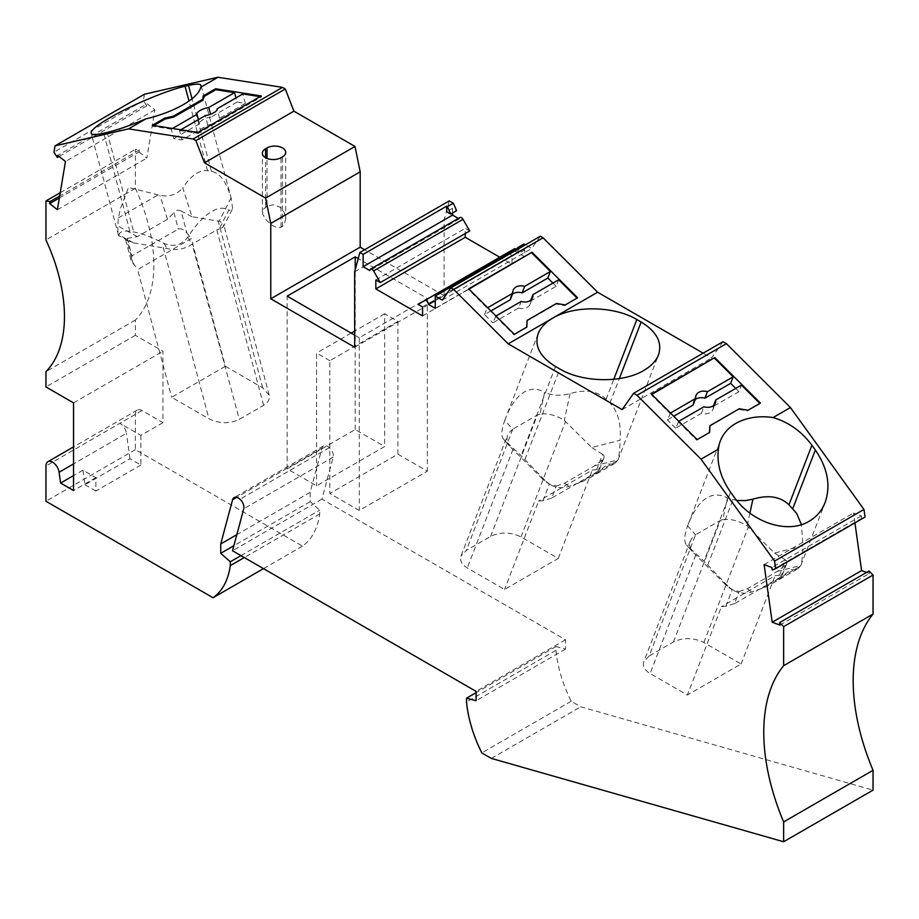 <?xml version="1.0" encoding="UTF-8"?>
<svg xmlns="http://www.w3.org/2000/svg" width="919" height="919" viewBox="0 0 919 919"><rect width="100%" height="100%" fill="white"/><g stroke="black" fill="none" stroke-linecap="round" stroke-linejoin="round"><path stroke-width="0.69" stroke-dasharray="4.59 3.45" d="M523.922 243.972L520.568 247.567L524.669 249.934L524.669 256.734L517.971 252.863A3.125 1.804 60 0 0 516.168 249.313M540.326 236.229L531.71 248.475L525.415 244.833M723.012 341.707L711.547 358.008L703.161 353.16M854.923 522.877L853.533 512.986L861.287 515.881L861.631 518.362L865.043 517.029M866.548 572.422L869.374 573.479L869.018 570.998M59.356 197.976L139.068 151.957L139.389 149.981L135.369 149.349L135.369 188.326A137.379 79.321 -120 0 1 135.369 320.042L135.369 335.332L162.962 351.265L162.962 422.648L141.985 410.54A9.362 5.411 -120 0 0 137.31 410.081A9.362 5.411 -120 0 0 135.369 414.366L135.369 449.632L302.477 546.116A98.873 57.081 -120 0 0 319.709 513.997L319.709 510.16L310.151 501.682L310.151 492.331L321.995 448.127A8.328 4.802 -120 0 1 323.511 445.956A8.328 4.802 -120 0 1 329.37 447.633A7.283 4.204 -120 0 1 333.172 457.157L321.926 499.132L565.507 639.762L565.507 649.113L555.949 646.551L555.949 650.376A99.907 57.69 -120 0 0 571.216 701.266L580.762 706.78L873.05 790.133M139.068 151.957L146.799 158.114L154.886 109.843L147.132 103.79L57.713 155.414M144.432 94.243L143.375 100.596L146.776 105.869L147.132 103.79M449.276 200.882L444.084 220.25L444.084 295.608L364.636 249.738M452.55 213.024L452.55 208.291L456.64 210.658M459.891 217.527A3.125 1.804 60 0 0 459.236 218.952L458.328 218.423M469.712 230.945L465.244 228.36L465.244 233.518M514.203 248.888L507.506 252.759L511.975 255.344L511.975 264.27L501.119 258.009M556.282 486.013L564.473 483.21L594.582 465.83L603.082 459.282L604.22 456.8L603.576 455.008L602.611 454.354L596.707 469.678L599.165 470.333L597.982 471.355L551.618 498.132L556.282 486.013L549.401 484.026L542.635 479.029L546.058 481.453L521.153 455.686L503.865 439.581L509.459 446.014L506.817 440.718L507.426 435.583L461.005 556.052C459.557 560.521 461.648 564.496 467.277 567.953L504.542 589.47L558.27 558.453L521.004 536.937C510.619 531.975 500.487 531.791 490.62 536.397L466.335 550.412L461.005 556.052M622.14 409.621L711.547 358.008M518.775 247.808L518.775 253.334L524.669 249.934M435.25 308.347L524.669 256.734M442.303 300.099L531.71 248.475M512.434 294.264A10.408 7.697 21.1 0 0 510.665 296.699A10.408 7.697 21.1 0 0 510.332 299.709M495.973 315.987L492.871 322.856L518.638 307.98L521.153 301.455M518.638 307.98A10.408 7.697 21.1 0 0 530.079 304.189A10.408 7.697 21.1 0 0 530.412 301.191L530.826 300.099M530.412 301.191L556.167 286.314L558.683 279.778M526.863 321.053L556.294 304.063L564.863 305.648L577.052 298.112M495.398 316.32L514.089 334.964L526.61 327.221M556.294 304.063L556.546 303.408M526.598 327.75L526.851 327.095M577.373 298.434L577.626 297.779M564.863 305.648L565.116 305.005M514.33 334.321L514.089 334.964M490.895 310.932L484.577 314.574L492.871 322.856M484.577 314.574L487.093 308.049L468.437 289.439L468.69 288.784M487.667 307.716L487.093 308.049M469.012 289.106L468.437 289.439M556.167 286.314L552.939 283.098M520.568 247.567L514.686 250.967L516.294 249.244M518.775 253.334L514.686 250.967M509.195 445.715L503.865 439.581C500.981 436.514 501.303 430.081 504.807 420.282L512.699 429.253L509.563 432.022L507.426 435.583M435.25 300.628L517.971 252.863M507.506 252.759L418.088 304.384M422.556 306.957L511.975 255.344M422.556 315.895L511.975 264.27M375.825 279.985L465.244 228.36M452.55 208.291L446.657 211.692M354.665 271.863L444.084 220.25M354.665 347.233L444.084 295.608M354.665 335.125L359.272 337.778L427.346 298.48L358.226 258.572M287.153 468.839L355.216 429.541L384.659 446.542L316.584 485.841L287.153 468.839L287.153 296.136M355.216 429.541L355.216 269.807M397.904 454.181L427.346 471.183L359.272 510.482L329.829 493.492L397.904 454.181L397.904 321.42L384.659 313.77L384.659 446.542M427.346 298.48L427.346 471.183M359.272 337.778L359.272 510.482M397.904 321.42L329.829 360.719L329.829 493.492M329.829 360.719L316.584 353.068L316.584 485.841M384.659 313.77L354.665 331.081M351.173 333.103L316.584 353.068M154.886 109.843L65.467 161.468M57.392 209.739L146.799 158.114M139.389 149.981L59.689 196M60.24 192.714L135.369 149.349M135.369 188.326L45.95 239.951M321.926 499.132L232.507 550.757M565.507 639.762L476.099 691.387M565.507 649.113L476.099 700.737M555.949 646.551L476.099 692.65M555.949 650.376L466.53 702.001M491.343 758.405L580.762 706.78M571.216 701.266L481.797 752.891M779.955 625.104L869.374 573.479M764.114 564.611L853.533 512.986M861.287 515.881L771.868 567.505M861.631 518.362L772.224 569.987M319.709 513.997L244.282 557.546M240.962 555.627L319.709 510.16M310.151 501.682L233.851 545.725M310.151 492.331L236.815 534.663M329.37 447.633L239.951 499.258M135.369 449.632L45.95 501.257M302.477 546.116L263.477 568.631M73.543 402.89L162.962 351.265M162.962 422.648L140.883 435.399L119.907 423.291A9.362 5.411 -120 0 1 126.431 433.377L73.543 463.911M140.883 465.048L95.863 491.033L95.863 477.639L82.94 470.172L84.985 484.75L129.993 458.753L140.883 465.048L140.883 435.399M95.863 477.639L73.543 490.528M82.94 470.172L73.543 475.582M129.993 458.753L126.431 433.377M95.863 491.033L84.985 484.75M135.369 335.332L45.95 386.956M135.369 320.042L45.95 371.667M146.776 105.869L59.092 156.494M143.375 100.596L53.957 152.221M267.038 206.201L262.995 209.589L262.627 214.035L266.269 220.123L272.403 225.511L277.297 227.786L280.743 227.51L284.304 224.673L285.694 218.975L284.258 212.381L279.767 206.993L273.127 204.811L267.038 206.201L267.038 158.413M180.779 129.774L179.538 130.487L182.054 139.929L207.82 125.053A10.408 3.596 -14.9 0 0 219.607 118.321A10.408 3.596 -14.9 0 0 219.595 118.252L245.35 103.387L237.045 102.078L235.942 97.931M245.35 103.387L242.834 93.945M197.964 132.474L198.217 133.416L261.501 96.886L260.02 96.644M261.501 96.886L261.249 95.932M207.82 125.053L205.305 115.622M237.045 102.078L211.29 116.954L210.566 114.209M211.29 116.954A10.408 3.596 -14.9 0 0 199.503 123.686A10.408 3.596 -14.9 0 0 199.515 123.755L198.412 119.596M172.473 128.476L171.244 129.188L173.76 138.62L182.054 139.929M199.515 123.755L173.76 138.62M153.806 125.547L152.577 126.248L171.244 129.188M152.324 125.306L152.577 126.248M179.538 130.487L198.217 133.416M219.595 118.252L217.114 108.947M191.991 216.746L181.066 210.979L186.959 233.116C183.731 229.509 180.859 228.165 178.332 229.072L131.968 255.838L127.293 238.343L125.352 238.63L128.086 240.789L133.588 242.869L118.988 234.885C119.769 231.577 123.41 230.416 129.924 231.404L133.726 232.002C141.227 233.242 151.256 236.987 163.789 243.248C173.427 247.395 181.411 245.384 187.729 237.217C195.862 224.684 203.869 216.091 211.772 211.439C218.32 207.705 224.006 207.246 228.82 210.049L219.239 228.888L222.651 227.452L223.857 225.442L222.662 223.214L219.779 221.387L191.991 216.746L182.766 187.74C191.301 175.345 199.572 169.682 207.579 170.739L211.393 171.336C219.859 172.91 226.419 181.778 231.06 197.907L232.61 208.153L231.324 210.417L228.82 210.049M128.086 240.789L118.574 235.574L118.988 234.885C118.252 236.769 117.862 233.782 117.827 225.936L118.39 217.849L120.412 208.624L128.511 187.43L159.895 195.356C169.429 197.148 177.045 194.61 182.766 187.74M118.574 235.574L91.13 133.14M225.396 366.279L262.662 387.795L269.187 395.147C270.083 399.133 268.222 402.522 263.615 405.325L239.319 419.351C229.451 423.958 219.331 423.774 208.946 418.811L171.681 397.295L225.396 366.279L191.347 238.572L137.62 269.589L171.681 397.295M186.959 233.116L191.347 238.572M181.066 210.979C178.401 209.543 176.034 210.106 173.955 212.68L178.332 229.072M127.293 238.343L137.39 236.642L167.499 219.262L173.955 212.68M131.968 255.838L130.969 259.893L137.62 269.589M133.588 242.869L167.143 248.567C176.149 250.738 184.466 249.267 192.117 244.167L239.319 419.351M263.615 405.325L216.827 229.888L192.542 243.903M216.827 229.888L219.239 228.888M459.236 218.952L369.829 270.577M735.74 388.415L738.968 391.632L741.484 385.095M760.427 403.096L759.852 403.43M738.968 391.632L713.213 406.497L713.626 405.417M713.213 406.497A10.408 7.697 21.1 0 1 712.88 409.506A10.408 7.697 21.1 0 1 701.438 413.297L703.954 406.772M701.438 413.297L675.672 428.174L678.762 421.304M670.468 413.033L667.378 419.891L673.696 416.25M697.13 439.627L709.411 432.539M678.188 421.637L696.889 440.281M675.672 428.174L667.378 419.891M651.812 394.423L651.238 394.756L669.894 413.355M651.238 394.756L651.491 394.102M709.64 432.412L709.399 433.067M695.235 399.581A10.408 7.697 21.1 0 0 693.454 402.017A10.408 7.697 21.1 0 0 693.133 405.026M747.917 410.311L760.174 403.751M709.663 426.37L739.347 408.725M739.094 409.38L747.664 410.965M736.751 500.499L727.446 497.926L722.805 519.614C730.743 518.661 738.865 520.763 747.158 525.955L774.51 553.066L802.988 545.817L801.425 524.657M687.642 525.84L695.534 534.812L691.593 538.637L689.675 543.29L689.905 547.437L692.03 551.274L686.7 545.139C683.816 542.072 684.138 535.639 687.642 525.84L688.4 523.796C698.854 498.546 711.869 489.919 727.446 497.926M739.117 591.572L747.296 588.769L777.405 571.388L786.227 564.45L787.055 562.152L786.124 560.303L785.435 559.912L779.542 575.237L782 575.891L780.817 576.914L734.453 603.691L739.117 591.572L732.236 589.584L725.459 584.587L728.893 587.011L703.988 561.245L686.7 545.139L692.03 551.274M772.58 583.381L798.197 568.597L794.786 569.654L790.524 569.642L780.38 578.281L772.58 583.381L765.079 587.195L750.409 592.456L744.183 593.283L737.946 592.433L732.96 590.285L728.893 587.011M798.197 568.597L800.874 565.426C801.885 562.302 802.586 555.765 802.988 545.817M649.17 655.971L643.84 661.611C642.392 666.08 644.483 670.054 650.112 673.512L687.378 695.028L741.105 664.012L703.839 642.496C693.454 637.533 683.322 637.349 673.455 641.956L649.17 655.971L695.534 534.812M725.459 584.587L692.742 552.02M673.455 641.956L720.243 520.533L695.959 534.548M734.453 603.691L725.815 606.253L721.438 606.643L687.378 695.028M779.542 575.237L775.154 575.627L721.438 606.643M785.435 559.912L774.51 553.066M741.105 664.012L775.154 575.627M720.243 520.533L722.805 519.614M504.807 420.282L505.576 418.237C510.688 405.141 516.972 396.376 524.427 391.942C531.01 388.232 537.73 388.369 544.611 392.367L539.981 414.055C547.919 413.102 556.029 415.204 564.323 420.397L591.687 447.507L620.153 440.258C621.21 423.544 617.798 411.138 609.94 403.027L606.126 399.237C597.488 390.931 585.46 389.07 570.056 393.631C560.429 396.055 551.951 395.641 544.611 392.367M589.745 477.823L615.362 463.038L611.951 464.095L607.689 464.084L597.545 472.722L589.745 477.823L582.244 481.636L567.586 486.898L561.348 487.725L555.11 486.875L550.125 484.727L546.058 481.453M615.362 463.038L618.039 459.868C619.05 456.743 619.751 450.207 620.153 440.258M542.635 479.029L509.907 446.462M512.699 429.253L466.335 550.412M490.62 536.397L537.408 414.974L513.124 428.989M551.618 498.132L542.98 500.694L538.603 501.085L504.542 589.47M596.707 469.678L592.318 470.068L538.603 501.085M602.611 454.354L591.687 447.507M558.27 558.453L592.318 470.068M537.408 414.974L539.981 414.055M524.956 459.477L559.832 368.978M555.524 366.486L521.153 455.686M321.995 448.127L236.734 497.34M333.172 457.157L243.753 508.781M141.985 410.54L119.907 423.291M135.369 414.366L45.95 465.99M282.489 226.511L282.489 156.85M281.019 227.361L281.019 157.7M265.568 207.051L265.568 157.7M211.393 171.336L192.025 98.747M118.39 217.849L158.057 194.943M207.579 170.739L188.992 101.021M129.924 231.404L103.732 133.209M231.06 197.907L219.239 221.157M262.662 387.795L218.148 220.847M167.499 219.262L159.895 195.356M137.39 236.642L117.827 225.936M133.244 264.132L126.822 240.054M163.272 247.533L208.946 418.811M187.729 237.217L192.117 244.167M163.789 243.248L167.143 248.567M107.167 132.416L133.726 232.002M730.594 492.193L703.988 561.245M760.978 588.849L800.644 565.943M707.791 565.036L734.028 496.949M785.194 565.564L780.817 576.914M747.296 588.769L751.903 592.008M695.786 554.984L650.112 673.512M725.815 606.253L732.236 589.584M777.405 571.388L800.874 565.426L825.147 502.452M703.839 642.496L748.353 526.966M749.904 513.135L747.158 525.955M578.154 483.291L617.821 460.385M609.94 403.027L619.337 378.628M606.126 399.237L613.8 379.317M570.056 393.631L564.323 420.397M602.359 460.005L597.982 471.355M564.473 483.21L569.068 486.45M512.951 449.425L467.277 567.953M542.98 500.694L549.401 484.026M594.582 465.83L618.039 459.868L658.486 354.906M521.004 536.937L565.518 421.407M510.665 296.699L513.181 290.174M530.079 304.189L532.595 297.653M323.511 445.956L234.104 497.581M137.31 410.081L73.543 446.887M285.694 218.906L285.694 152.382M262.363 212.14L262.363 153.232M199.503 123.686L196.976 114.243M219.607 118.321L217.091 108.89M231.37 199.044L201.1 85.524M269.187 395.147L223.788 224.902M130.969 259.893L125.352 238.814M232.208 209.475L223.627 226.361M712.88 409.506L715.396 402.97M693.454 402.017L695.982 395.492M688.4 523.796L720.358 440.879M729.123 587.643L731.765 589.504M690.261 541.142L643.84 661.611M786.825 563.37L782 575.891M538.178 333.62L505.576 418.237M546.288 482.084L548.93 483.945M603.99 457.811L599.165 470.333"/><path stroke-width="1.38" d="M525.415 244.833L523.922 243.972L518.029 247.372L518.775 247.808L435.25 296.033L442.303 300.099L450.907 287.854L453.676 289.451L508.207 343.844L622.14 409.621L633.593 393.321L637.005 395.296L701.036 459.167L718.394 449.15A57.506 42.55 -158.9 0 1 720.358 440.879A57.506 42.55 -158.9 0 1 773.086 417.559L790.443 407.542L726.424 343.672L723.012 341.707L633.593 393.321M703.161 353.16L597.614 292.219L543.095 237.826L540.326 236.229L450.907 287.854M783.631 626.643L873.05 575.018L873.05 614.064L783.631 665.689L783.631 626.643L779.611 622.622L779.955 625.104L772.201 622.209L764.114 564.611L771.868 567.505L772.224 569.987L775.625 568.654L865.043 517.029L863.975 509.448L790.443 407.542M772.201 622.209L861.608 570.584L854.923 522.877M861.608 570.584L866.548 572.422M873.05 575.018L869.018 570.998L779.611 622.622M873.05 614.064A176.93 102.147 -120 0 0 873.05 770.306L783.631 821.919L783.631 841.747L491.343 758.405L481.797 752.891A99.907 57.69 -120 0 1 466.53 702.001L466.53 698.176L476.099 700.737L476.099 691.387L232.507 550.757L243.753 508.781A7.283 4.204 -120 0 0 239.951 499.258A8.328 4.802 -120 0 0 234.104 497.581A8.328 4.802 -120 0 0 232.576 499.752L220.732 543.956L220.732 553.307L230.301 561.785L230.301 565.622A98.873 57.081 -120 0 1 213.059 597.741L45.95 501.257L45.95 465.99A9.362 5.411 -120 0 1 47.891 461.706A9.362 5.411 -120 0 1 54.566 463.67A9.362 5.411 -120 0 1 59.092 472.251L60.608 483.049L73.543 490.528L73.543 402.89L45.95 386.956L45.95 371.667A137.379 79.321 -120 0 0 45.95 239.951L45.95 200.962L60.24 192.714M783.631 841.747L873.05 790.133L873.05 770.306M364.636 249.738L360.191 247.177L360.191 171.807L354.998 146.454L293.896 111.176L285.292 88.994L282.524 87.385L217.964 77.253L144.432 94.243L55.025 145.868L53.957 152.221L57.369 157.494L57.713 155.414L65.467 161.468L57.392 209.739L49.649 203.581L49.982 201.606L45.95 200.962M453.297 203.202L447.404 206.603L450.758 214.058L456.64 210.658L453.297 203.202L449.276 200.882L359.857 252.507L354.665 271.863L354.665 347.233L270.772 298.79L360.191 247.177M458.328 218.423L452.55 215.092L452.55 213.024M359.857 252.507L363.131 254.391L363.131 266.717L369.829 270.577A3.125 1.804 60 0 1 370.472 269.152L459.891 217.527A3.125 1.804 60 0 1 463.015 219.331L373.596 270.956L380.294 282.57L375.825 279.985L375.825 288.911L465.244 237.297L465.244 233.518M380.294 282.57L469.712 230.945L463.015 219.331M501.119 258.009L465.244 237.297M435.25 296.033L435.25 308.347L428.564 304.488A3.125 1.804 60 0 0 427.197 301.352A3.125 1.804 60 0 0 424.785 300.513L514.203 248.888A3.125 1.804 60 0 1 516.168 249.313M514.203 248.888L418.088 304.384L422.556 306.957L422.556 315.895L375.825 288.911M370.472 269.152A3.125 1.804 60 0 1 373.596 270.956M360.191 171.807L270.772 223.432L270.772 298.79M270.772 223.432L265.591 198.079L204.489 162.801L195.873 140.607L193.105 139.01L128.557 128.867L55.025 145.868M783.631 665.689A176.93 102.147 -120 0 0 783.631 821.919M775.625 568.654L774.568 561.072L701.036 459.167M559.832 368.978L555.524 366.486C539.97 356.928 534.192 345.969 538.178 333.62C540.579 327.566 545.484 322.374 552.916 318.031C574.157 305.211 614.168 305.924 636.844 319.536L641.152 322.029C656.706 331.587 662.484 342.546 658.486 354.906C656.086 360.949 651.18 366.141 643.759 370.483C622.508 383.315 582.497 382.591 559.832 368.978M597.614 292.219L508.207 343.844M543.095 237.826L453.676 289.451M565.116 305.005L556.546 303.408L527.115 320.409L526.851 327.095L514.33 334.321L468.69 288.784L531.986 252.243L577.626 297.779L565.116 305.005M524.623 286.372L550.389 271.507L547.862 278.032L522.107 292.908L524.623 286.372A10.408 7.697 21.1 0 0 513.181 290.174A10.408 7.697 21.1 0 0 512.848 293.172L487.667 307.716M522.107 292.908A10.408 7.697 21.1 0 0 512.434 294.264M490.895 310.932L510.332 299.709L512.848 293.172M530.826 300.099L532.928 294.654L558.683 279.778L577.052 298.112M495.973 315.987L521.153 301.455A10.408 7.697 21.1 0 0 532.595 297.653A10.408 7.697 21.1 0 0 532.928 294.654M526.61 327.221L527.115 320.409M531.986 252.243L469.012 289.106M550.389 271.507L531.733 252.897M552.939 283.098L547.862 278.032M516.294 249.244L518.029 247.372M726.424 343.672L637.005 395.296M863.975 509.448L774.568 561.072M428.564 304.488L435.25 300.628M363.131 266.717L452.55 215.092M363.131 254.391L446.657 206.166L446.657 211.692L450.758 214.058M446.657 206.166L447.404 206.603M358.226 258.572L355.216 256.838L287.153 296.136L354.665 335.125M355.216 269.807L355.216 256.838M354.665 331.081L351.173 333.103M49.649 203.581L59.356 197.976M59.689 196L49.982 201.606M476.099 692.65L466.53 698.176M244.282 557.546L230.301 565.622M230.301 561.785L240.962 555.627M233.851 545.725L220.732 553.307M236.815 534.663L220.732 543.956M263.477 568.631L213.059 597.741M73.543 475.582L60.608 483.049M59.092 156.494L57.369 157.494M265.591 198.079L354.998 146.454M282.489 156.85A10.925 6.307 0 0 0 285.694 152.382A10.925 6.307 0 0 0 278.939 146.558A10.925 6.307 0 0 0 267.038 147.925L265.568 148.775A10.925 6.307 0 0 0 262.363 153.232A10.925 6.307 0 0 0 269.106 159.067A10.925 6.307 0 0 0 281.019 157.7L282.489 156.85M204.489 162.801L293.896 111.176M285.292 88.994L195.873 140.607M282.524 87.385L193.105 139.01M164.834 118.08L173.392 116.185L202.835 99.195L203.099 95.99L215.609 88.764L261.249 95.932L197.964 132.474L152.324 125.306L164.834 118.08L165.087 119.033L153.806 125.547M128.557 128.867L145.799 118.907A57.506 19.839 165.1 0 0 183.295 104.64A57.506 19.839 -14.9 0 0 200.721 87.213L217.964 77.253M202.835 99.195L203.088 100.137L173.645 117.127L173.392 116.185M215.609 88.764L215.862 89.717L203.352 96.932L203.088 100.137M203.352 96.932L203.099 95.99M215.862 89.717L234.529 92.647L235.942 97.931M260.02 96.644L242.834 93.945L217.079 108.821A10.408 3.596 -14.9 0 1 217.091 108.89A10.408 3.596 -14.9 0 1 205.305 115.622L180.779 129.774M210.566 114.209L208.774 107.512L234.529 92.647M198.412 119.596L196.999 114.312L172.473 128.476M208.774 107.512A10.408 3.596 -14.9 0 0 196.976 114.243A10.408 3.596 -14.9 0 0 196.999 114.312M173.645 117.127L165.087 119.033M145.799 118.907C130.303 125.466 117.425 129.97 107.167 132.416L103.732 133.209C95.955 134.978 91.751 134.955 91.13 133.14C90.843 130.337 97.104 125.191 109.912 117.701C131.268 105.248 167.086 90.257 185.052 86.26L188.487 85.467C196.275 83.698 200.48 83.721 201.1 85.524L200.721 87.213M651.491 394.102L714.787 357.56L760.427 403.096L747.917 410.311L739.347 408.725L709.916 425.715L709.64 432.412L697.13 439.627L651.491 394.102M714.787 357.56L651.812 394.423M733.178 376.824L707.423 391.689L704.907 398.226L730.662 383.349L733.178 376.824L714.534 358.215M730.662 383.349L735.74 388.415M759.852 403.43L741.484 385.095L715.729 399.972L713.626 405.417M678.762 421.304L703.954 406.772A10.408 7.697 21.1 0 0 715.396 402.97A10.408 7.697 21.1 0 0 715.729 399.972M673.696 416.25L693.133 405.026L695.649 398.49L670.468 413.033M704.907 398.226A10.408 7.697 21.1 0 0 695.235 399.581M707.423 391.689A10.408 7.697 21.1 0 0 695.982 395.492A10.408 7.697 21.1 0 0 695.649 398.49M709.411 432.539L709.916 425.715M773.086 417.559C788.663 422.166 801.598 431.39 811.914 445.244L815.348 450C827.64 468.024 830.902 485.508 825.147 502.452C821.931 510.619 816.6 516.892 809.168 521.257C787.824 534.341 752.006 522.75 734.028 496.949L730.594 492.193C720.737 478.087 716.671 463.739 718.394 449.15M801.425 524.657L796.658 513.422L788.961 504.795C780.323 496.49 768.295 494.629 752.891 499.178L745.504 500.568L736.751 500.499M236.734 497.34L232.576 499.752M73.543 463.911L59.092 472.251M267.038 158.413L267.038 147.925M265.568 157.7L265.568 148.775M192.025 98.747L188.487 85.467M188.992 101.021L185.052 86.26M788.961 504.795L811.914 445.244M792.764 508.586L815.348 450M752.891 499.178L749.904 513.135M619.337 378.628L641.152 322.029M613.8 379.317L636.844 319.536M73.543 446.887L47.891 461.706"/></g></svg>
